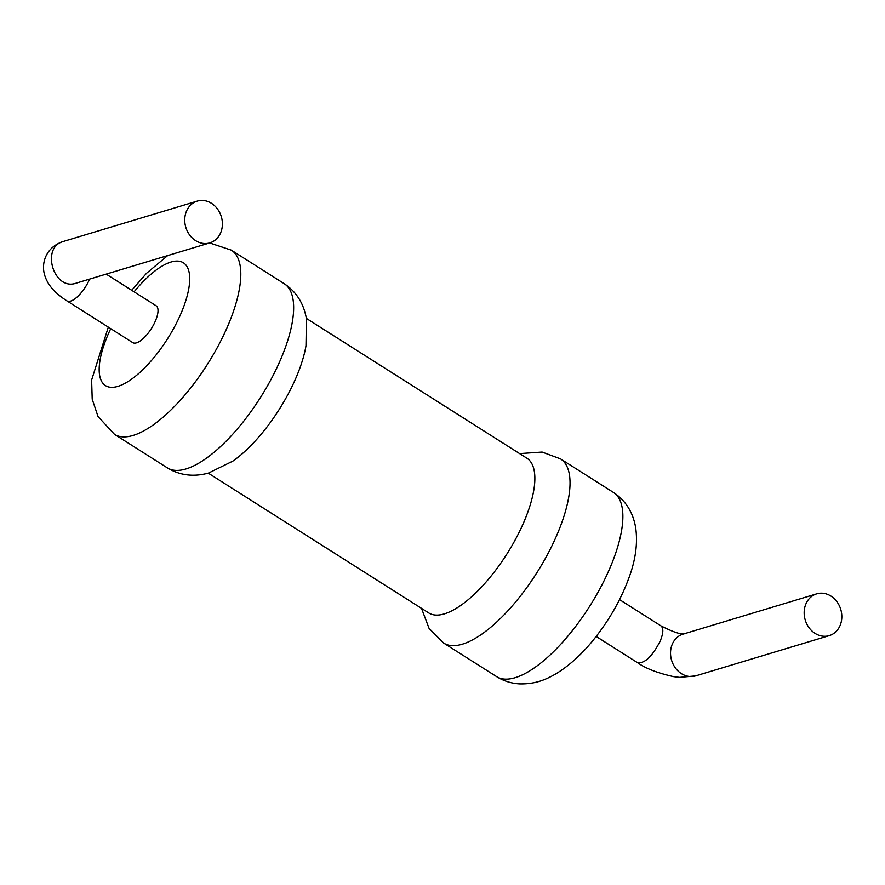 <?xml version="1.0" encoding="UTF-8"?>
<svg xmlns="http://www.w3.org/2000/svg" width="885" height="885" viewBox="0 0 885 885"><rect width="100%" height="100%" fill="white"/><g stroke="black" fill="none" stroke-linecap="round" stroke-linejoin="round"><path stroke-width="1.33" d="M284.129 283.642C296.331 291.707 303.754 303.422 306.42 318.766L305.989 345.736A91.609 34.438 122.4 0 1 232.821 461.14L208.617 473.021C193.594 477.17 179.832 475.444 167.331 467.855A109.065 40.987 -57.6 0 0 260.356 397.697A109.065 40.987 -57.6 0 0 284.129 283.642L231.295 250.134L209.645 242.944M208.24 473.132L428.76 612.951A91.609 34.438 -57.6 0 0 506.895 554.021A91.609 34.438 -57.6 0 0 526.874 458.209L306.354 318.39M209.867 242.877A21.815 18.541 73.2 0 0 220.642 232.81A21.815 18.541 73.2 0 0 217.5 208.982A21.815 18.541 73.2 0 0 197.278 201.105A21.815 18.541 73.2 0 0 185.817 227.334A21.815 18.541 73.2 0 0 209.867 242.877L76.221 283.145C53.653 291.298 40.389 246.948 63.643 241.373C55.025 244.116 49.029 249.249 45.666 256.783C41.894 265.92 43.044 275.18 49.106 284.55C52.956 290.291 58.897 295.734 66.917 300.878L132.761 342.628A21.815 8.197 -57.6 0 0 155.45 320.89A21.815 8.197 -57.6 0 0 156.125 305.779L106.178 274.118M805.925 603.913A21.815 18.541 -106.8 0 1 816.711 593.857A21.815 18.541 -106.8 0 1 840.75 609.389A21.815 18.541 -106.8 0 1 829.289 635.618A21.815 18.541 -106.8 0 1 809.067 627.742A21.815 18.541 -106.8 0 1 805.925 603.913M496.551 676.594C503.554 680.996 511.264 683.43 519.694 683.895C535.879 684.182 545.835 679.503 555.05 674.337C568.657 666.239 581.5 654.69 593.592 639.7C609.145 620.352 620.949 599.665 629.025 577.639C635.651 559.707 637.864 543.047 635.662 527.659C633.029 512.238 625.595 500.49 613.36 492.381A109.065 40.987 -57.6 0 1 589.576 606.435A109.065 40.987 -57.6 0 1 496.551 676.594L443.717 643.096A109.065 40.987 -57.6 0 0 536.741 572.938A109.065 40.987 -57.6 0 0 560.515 458.884L542.14 452.069L519.617 453.607M167.331 467.855L114.497 434.347A109.065 40.987 -57.6 0 0 207.51 364.189A109.065 40.987 -57.6 0 0 231.295 250.134M110.747 328.667A72.703 27.324 -57.6 0 0 115.426 386.977A72.703 27.324 -57.6 0 0 180.175 315.337A72.703 27.324 -57.6 0 0 170.949 262.06A72.703 27.324 -57.6 0 0 134.111 291.818M66.917 300.878A21.815 8.197 -57.6 0 0 89.606 279.14A21.815 8.197 -57.6 0 0 89.617 279.107M596.169 636.448L637.576 662.699C644.811 663.606 652.367 656.36 660.254 640.961C663.429 633.14 663.65 628.107 660.929 625.861L619.533 599.61M637.576 662.699C645.585 668.452 657.666 673.109 673.817 676.693L679.669 677.379L695.654 675.886A21.815 18.541 -106.8 0 1 675.432 668.009A21.815 18.541 -106.8 0 1 672.29 644.18A21.815 18.541 -106.8 0 1 683.065 634.125L816.711 593.857M443.717 643.096L429.081 628.416L421.503 608.349M613.36 492.381L560.515 458.884M167.652 255.588L146.49 273.343L131.677 290.28M108.313 327.129L91.62 380.052L92.206 399.19L98.036 416.558L114.497 434.347M660.929 625.861C672.456 631.735 680.167 634.412 684.083 633.892M63.643 241.373L197.278 201.105M829.289 635.618L695.654 675.886"/></g></svg>

